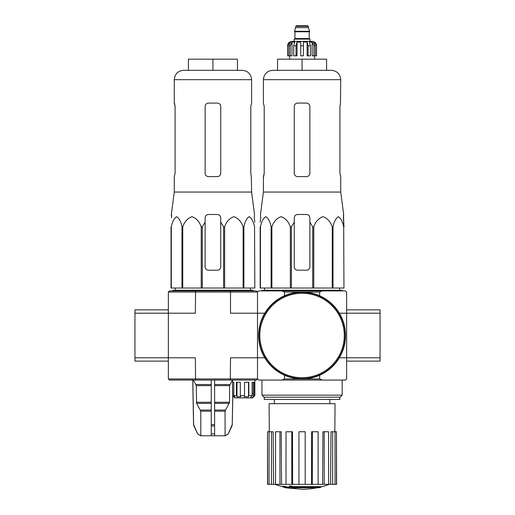 <?xml version="1.0" encoding="UTF-8"?>
<svg xmlns="http://www.w3.org/2000/svg" width="515" height="515" viewBox="0 0 515 515"><rect width="100%" height="100%" fill="white"/><g stroke="black" fill="none" stroke-linecap="round" stroke-linejoin="round"><path stroke-width="0.77" d="M346.634 361.118L380.057 361.118L380.057 309.869L346.634 309.869M322.248 290.924L319.648 292.037L284.486 292.037L281.892 290.924L345.52 290.924L346.634 292.037L346.634 313.21L380.057 313.21M281.892 290.924L258.614 290.924L257.5 292.037L257.5 378.943L257.5 357.777L230.514 357.777L230.302 380.057L169.48 380.057L168.366 378.943L257.5 378.943L258.614 380.057L345.52 380.057L346.634 378.943L346.634 357.777L380.057 357.777M264.762 357.777L257.5 357.777L257.5 292.037L256.386 290.924L195.565 290.924L195.352 313.21L134.943 313.21L134.943 361.118L168.366 361.118L168.366 357.777L134.943 357.777M168.366 309.869L134.943 309.869L134.943 313.21M260.751 217.832L260.172 222.165L260.751 217.832L260.461 214.491L263.403 192.063L340.73 192.063L343.672 214.491L343.383 217.832L343.962 226.87L343.434 214.491M260.172 226.87L260.172 288.027L312.734 288.027L312.734 226.87L309.869 222.165L309.869 217.832C309.67 215.804 308.556 214.691 306.522 214.491L297.612 214.491C295.584 214.691 294.471 215.804 294.271 217.832L294.271 222.165L294.271 217.832L294.271 222.165L291.4 226.87L290.357 226.87C288.606 221.675 285.529 218.283 281.145 216.68C276.755 218.225 273.665 221.617 271.881 226.87L271.122 226.87C270.105 221.675 268.334 218.283 265.798 216.68C263.268 218.225 261.485 221.617 260.455 226.87L260.172 266.86M312.734 226.87L313.777 226.87C315.56 221.617 318.65 218.225 323.04 216.68C327.424 218.283 330.495 221.675 332.252 226.87L333.012 226.87C334.042 221.617 335.825 218.225 338.361 216.68C340.891 218.283 342.668 221.675 343.685 226.87L343.962 288.027L343.685 226.87M309.869 222.165L309.869 266.86A3.341 3.341 0 0 1 306.522 270.201L297.612 270.201A3.341 3.341 0 0 1 294.271 266.86L294.271 222.165M312.734 288.027L343.685 288.027M260.455 288.027L260.455 226.87M271.122 288.027L271.122 226.87M271.881 288.027L271.881 226.87M290.357 288.027L290.357 226.87M291.4 288.027L291.4 226.87M313.777 288.027L313.777 226.87M332.252 288.027L332.252 226.87M333.012 288.027L333.012 226.87M319.107 487.75A77.99 73.742 90 0 0 320.793 487.293A77.99 73.742 90 0 1 319.107 487.75L292.057 487.75A76.851 75.679 90 0 0 295.185 488.207A76.336 62.148 90 0 1 293.151 488.259A77.134 75.963 -90 0 1 288.999 487.525A76.478 13.281 -90 0 0 289.745 486.746A74.823 60.912 -90 0 0 291.812 486.681A76.812 13.338 90 0 1 291.323 487.293L320.793 487.293L320.793 486.63L291.812 486.63M288.999 487.525L288.999 486.862A76.478 13.281 -90 0 0 289.745 486.076A74.823 60.912 -90 0 0 291.812 486.018L291.812 486.681M289.745 486.076L289.745 486.746M295.185 487.75L295.185 488.207M282.902 486.669L282.902 485.999A77.16 77.16 0 0 0 288.477 487.209L288.477 488.123A77.404 77.404 0 0 1 282.902 486.92L282.902 486.669A77.16 77.16 0 0 0 288.477 487.879M286.578 487.763L286.578 487.975A77.611 77.611 0 0 1 284.795 487.596L284.795 487.377M339.372 357.777L346.634 357.777L346.634 313.21L339.372 313.21M281.892 380.057L284.486 378.943L319.648 378.943L319.648 375.229M319.648 292.037L319.648 295.758M284.486 292.037L284.486 295.758M195.565 380.057L195.352 357.777L168.366 357.777L168.366 292.037L230.514 292.037L230.514 313.21L264.762 313.21M284.486 378.943L284.486 375.229M319.648 378.943L322.248 380.057M342.179 395.166L340.125 397.219L264.008 397.219L261.955 395.166L342.179 395.166L342.179 380.057M264.298 397.219L264.298 399.447L339.836 399.447L339.836 397.219M317.298 487.75A77.99 77.99 0 0 1 302.067 489.25L288.477 488.059M282.902 486.862L274.849 484.345M336.469 484.345L336.469 431.757L336.604 484.345L330.585 484.345L330.99 431.757L332.651 431.757L332.651 484.345M328.596 484.345L324.186 484.345L324.186 431.757L328.596 431.757L328.596 484.345L330.585 484.345M324.186 484.345L322.602 484.345L322.911 431.757L324.186 431.757M318.116 484.345L312.348 484.345L312.348 431.757L318.116 431.757L318.116 484.345L322.602 484.345M312.348 484.345L311.491 484.345L311.659 431.757L312.348 431.757M305.189 484.345L298.945 484.345L298.945 431.757L305.189 431.757L305.189 484.345L311.491 484.345M292.642 484.345L291.786 484.345L291.786 431.757L292.475 431.757L292.642 484.345L298.945 484.345M291.786 484.345L267.53 484.345L267.53 431.757L267.671 484.345M269.319 431.757L269.088 403.683L335.046 403.683L334.814 431.757M271.482 484.345L271.482 431.757L273.143 431.757L273.549 484.345M279.948 484.345L279.948 431.757L281.222 431.757L281.531 484.345M336.469 431.757L335.04 431.757L335.04 484.345M335.04 431.757L332.651 431.757M271.482 431.757L267.671 431.757M269.094 431.757L269.094 484.345M279.948 431.757L275.538 431.757L275.538 484.345M291.786 431.757L286.018 431.757L286.018 484.345M261.955 290.924L261.955 290.254L342.179 290.254L342.179 290.924M302.067 59.174L277.553 59.174L277.553 70.317L302.067 70.317L302.067 59.174L326.581 59.174L326.581 70.317M272.763 70.317L331.37 70.317C337.055 70.87 340.177 73.993 340.73 79.677L263.403 79.677C263.957 73.993 267.079 70.87 272.763 70.317M340.73 192.063L340.73 176.613L339.932 173.265L339.932 106.418L340.473 103.077L339.932 106.418M340.73 79.677L340.473 103.077M306.522 103.077L297.612 103.077C295.584 103.264 294.471 104.378 294.271 106.418L294.271 173.265C294.471 175.306 295.584 176.42 297.612 176.613L306.522 176.613C308.549 176.42 309.663 175.306 309.869 173.265L309.869 106.418C309.663 104.384 308.549 103.27 306.522 103.077M263.661 176.613L264.201 173.265L263.403 176.613L263.403 192.063M264.201 173.265L264.201 106.418L263.403 103.077L263.403 79.677M258.948 335.49A43.118 43.118 0 0 0 323.626 372.834A43.118 43.118 0 0 0 323.626 298.153A43.118 43.118 0 0 0 258.948 335.49M258.614 335.49A43.453 43.453 0 0 0 323.793 373.124A43.453 43.453 0 0 0 323.793 297.863A43.453 43.453 0 0 0 258.614 335.49M290.248 55.832L290.248 45.803L291.992 42.082L291.992 55.832L287.582 55.832L287.582 45.803C287.846 43.099 289.333 41.612 292.037 41.348L312.096 41.348C314.8 41.612 316.287 43.099 316.551 45.803L314.472 42.082L313.481 42.082L315.225 45.803L315.225 55.832L313.886 55.832L313.886 45.803L315.225 45.803M295.829 26.31L308.305 26.31L307.751 25.75L296.382 25.75L295.829 26.31L294.49 31.769L309.644 31.769L309.644 31.318L294.49 31.318M308.305 26.31L308.305 27.649L295.829 27.649M309.978 41.348L309.978 39.121L294.155 39.121L294.155 41.348M287.647 55.832L287.647 45.803L289.662 42.082L289.662 43.176M288.909 55.832L288.909 45.803L290.653 42.082L289.662 42.082M300.728 45.803L303.406 45.803L303.406 55.832L300.728 55.832L300.728 42.082L297.02 42.082L296.016 45.803L297.02 42.082L297.02 55.832L293.698 55.832L293.698 45.803L294.709 42.082L291.992 42.082M303.406 45.803L303.406 42.082L307.114 42.082L308.118 45.803L310.436 45.803L309.431 42.082L312.142 42.082L313.886 45.803M314.472 43.176L314.472 42.082L316.487 45.803L316.487 55.832L316.487 45.803M310.436 45.803L310.436 55.832L308.118 55.832L308.118 45.803M316.551 45.803L316.551 55.832L315.225 55.832M296.016 55.832L296.016 45.803L293.698 45.803M307.114 42.082L307.114 55.832L308.118 55.832M312.142 42.082L312.142 55.832L313.886 55.832M171.566 214.491L171.617 217.832L171.328 214.491L174.27 192.063L251.597 192.063L254.539 214.491L254.249 217.832L254.828 222.165L254.249 217.832M171.038 266.86L171.315 226.87C172.332 221.675 174.109 218.283 176.639 216.68C179.175 218.225 180.958 221.617 181.988 226.87L182.748 226.87C184.505 221.675 187.576 218.283 191.96 216.68C196.35 218.225 199.44 221.617 201.223 226.87L202.266 226.87L205.131 222.165L205.131 217.832C205.331 215.804 206.444 214.691 208.478 214.491L217.388 214.491C219.416 214.691 220.529 215.804 220.729 217.832L220.729 222.165L223.6 226.87L224.643 226.87C226.394 221.675 229.471 218.283 233.855 216.68C238.245 218.225 241.335 221.617 243.119 226.87L243.878 226.87C244.895 221.675 246.666 218.283 249.202 216.68C251.732 218.225 253.515 221.617 254.545 226.87L254.828 288.027L254.545 226.87M181.988 226.87L181.988 288.027L171.038 288.027L171.038 226.87M171.315 288.027L171.315 226.87M181.988 288.027L182.748 288.027L182.748 226.87M223.6 226.87L223.6 288.027L201.223 288.027L201.223 226.87M202.266 288.027L202.266 226.87M223.6 288.027L224.643 288.027L224.643 226.87M254.545 288.027L243.119 288.027L243.119 226.87M243.878 288.027L243.878 226.87M243.119 288.027L224.643 288.027M201.223 288.027L182.748 288.027M205.131 217.832L205.131 266.86A3.341 3.341 0 0 0 208.478 270.201L217.388 270.201A3.341 3.341 0 0 0 220.729 266.86L220.729 217.832M174.527 103.077L175.068 106.418L174.27 103.077L174.27 79.677L251.597 79.677C251.043 73.993 247.921 70.87 242.237 70.317L183.63 70.317C177.945 70.87 174.823 73.993 174.27 79.677M174.27 192.063L174.27 176.613L175.068 173.265L175.068 106.418M217.388 103.077C219.416 103.264 220.529 104.378 220.729 106.418L220.729 173.265C220.529 175.306 219.416 176.42 217.388 176.613L208.478 176.613C206.451 176.42 205.337 175.306 205.131 173.265L205.131 106.418C205.337 104.384 206.451 103.27 208.478 103.077L217.388 103.077M250.799 173.265L251.339 176.613L250.799 173.265L250.799 106.418L251.597 103.077L251.597 79.677M251.339 176.613L251.597 192.063M211.259 380.057L211.259 435.767L200.58 435.767L197.638 433.842L200.689 435.767M232.754 395.868L232.252 424.566L228.229 433.842L225.074 435.767L225.074 411.163L229.561 402.247L229.561 385.638L232.452 380.057M211.259 435.767L225.074 435.767M200.792 435.767L200.792 411.163L196.601 403.367L211.259 403.367M193.415 380.057L196.305 385.638L196.601 403.367M192.835 380.057L193.614 424.566L197.638 433.842L193.93 425.918M214.607 435.767L214.607 433.842L211.259 433.842L211.259 425.918L214.607 425.918L214.607 380.057M214.607 433.842L214.607 425.918L214.607 433.842M230.302 380.057L256.386 380.057L257.5 378.943M253.135 393.428L252.131 393.428L253.135 393.428L253.309 396.775L253.309 382.291M232.574 395.662L232.574 382.291L233.791 382.291L233.791 395.662L234.885 396.775L233.668 396.775L232.542 395.662L234.769 397.889L252.595 397.889L254.828 395.662L254.828 380.057M253.309 396.775L254.828 395.662M252.144 397.889L253.135 396.775M233.791 395.662L236.417 395.662L236.417 382.291L240.312 382.291L240.312 395.662L244.522 395.662L244.522 382.291L248.809 382.291L248.809 395.662L252.131 395.662L252.131 382.291L254.301 382.291L254.301 395.662M168.366 378.943L168.366 357.777M195.565 290.924L169.48 290.924L168.366 292.037M257.5 292.037L230.514 292.037L230.302 290.924M250.515 397.889L251.507 396.363M252.131 395.662L251.133 396.775L251.507 396.775M248.809 395.662L248.494 396.775L248.494 382.291M244.522 395.662L244.207 396.775L248.494 396.775M240.312 395.662L240.866 396.775L236.977 396.775L236.417 395.662M236.977 396.775L236.977 382.291M233.791 382.291L233.668 396.775M172.821 290.924L172.821 290.254L253.045 290.254L253.045 290.924M212.933 70.317L188.419 70.317L188.419 59.174L212.933 59.174L212.933 70.317M212.933 59.174L237.447 59.174L237.447 70.317M259.837 335.49A42.23 42.23 0 0 0 323.182 372.062A42.23 42.23 0 0 0 323.182 298.925A42.23 42.23 0 0 0 259.837 335.49M309.418 31.769L294.715 31.769M309.2 31.988L309.2 38.561L294.934 38.561L294.38 39.121M288.909 45.803L290.248 45.803M214.607 411.163L225.074 411.163M200.792 411.163L211.259 411.163M214.607 410.049L225.377 410.049M200.49 410.049L211.259 410.049M214.607 403.367L229.259 403.367M214.607 402.247L229.561 402.247M196.305 402.247L211.259 402.247M214.607 385.638L229.561 385.638M196.305 385.638L211.259 385.638M214.607 384.525L229.864 384.525M196.003 384.525L211.259 384.525M232.252 424.566L232.825 395.938M231.937 425.918L232.323 424.566M228.229 433.842L232.007 425.918M211.259 424.566L214.607 424.566M193.852 425.918L193.614 424.566M329.812 403.683L329.812 399.447M274.321 403.683L274.321 399.447M261.955 395.166L261.955 380.057M320.793 486.971A77.99 77.99 0 0 0 329.285 484.345M264.543 288.027L264.51 290.254M339.591 288.027L339.623 290.254M308.305 27.649L309.644 31.318M294.934 31.988L294.934 38.561M309.2 38.561L309.753 39.121M289.591 55.832L289.591 59.174M314.549 55.832L314.549 59.174M175.409 288.027L175.377 290.254M250.457 288.027L250.49 290.254M232.542 395.662L232.542 380.057M228.319 433.842L225.287 435.767M193.543 424.566L192.764 380.057M197.548 433.842L200.58 435.767"/></g></svg>
